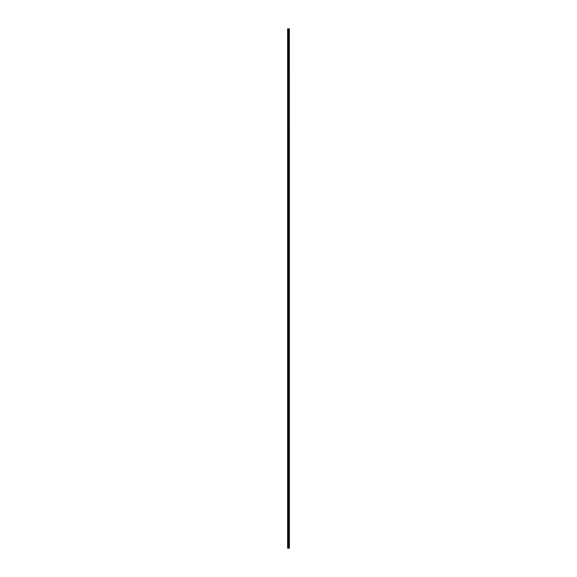 <?xml version="1.0" encoding="UTF-8"?>
<svg xmlns="http://www.w3.org/2000/svg" width="577" height="577" viewBox="0 0 577 577"><rect width="100%" height="100%" fill="white"/><g stroke="black" fill="none" stroke-linecap="round" stroke-linejoin="round"><path stroke-width="0.87" d="M289.171 28.85L289.315 548.15L289.344 28.85L289.387 548.15L289.171 28.85L287.613 28.85L287.613 548.15L287.692 28.85M287.692 548.15L289.171 548.15M288.825 548.15L288.825 28.85M288.788 548.15L288.788 28.85M289.127 548.15L289.127 28.85M289.005 548.15L289.005 28.85M288.962 548.15L288.962 28.85M288.651 548.15L288.651 28.85M288.536 548.15L288.536 28.85M288.486 548.15L288.486 28.85M288.37 548.15L288.37 28.85M288.067 548.15L288.067 28.85M288.017 548.15L288.017 28.85"/></g></svg>
